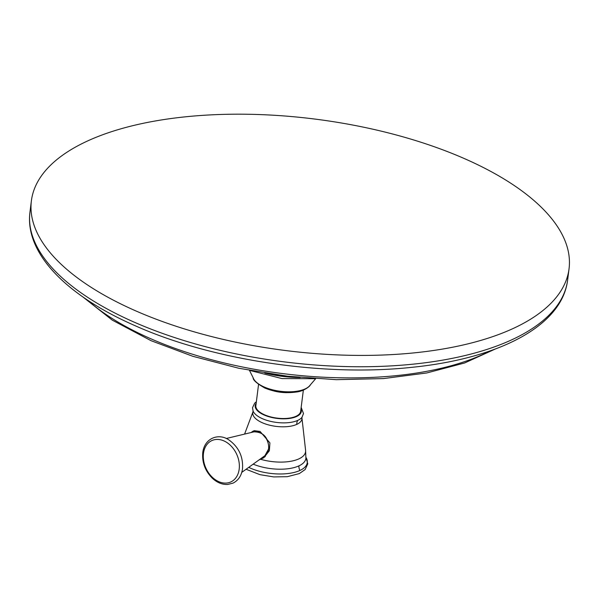 <?xml version="1.0" encoding="UTF-8"?>
<svg xmlns="http://www.w3.org/2000/svg" width="599" height="599" viewBox="0 0 599 599"><rect width="100%" height="100%" fill="white"/><g stroke="black" fill="none" stroke-linecap="round" stroke-linejoin="round"><path stroke-width="0.9" d="M135.149 310.619A270.973 116.655 -172.8 0 1 31.38 200.845A270.973 116.655 -172.8 0 1 188.408 116.52A270.973 116.655 -172.8 0 1 465.281 158.982A270.973 116.655 -172.8 0 1 569.05 268.764A270.973 116.655 -172.8 0 1 412.022 353.081A270.973 116.655 -172.8 0 1 135.149 310.619M273.99 391.027A22.582 9.719 7.2 0 0 286.764 392.637M258.551 384.453L255.87 405.643A22.582 9.719 7.2 0 0 264.518 414.793A22.582 9.719 7.2 0 0 287.595 418.327A22.582 9.719 7.2 0 0 300.676 411.303L303.356 390.114M251.116 432.523L254.253 430.674L260.071 431.437L269.917 442.901L269.378 450.703L263.8 457.756L258.97 459.972M254.493 430.621A14.091 10.453 -114.7 0 0 251.251 432.493M265.267 456.588A14.091 10.453 65.3 0 1 262.654 457.307M31.38 200.845L29.95 212.166A270.973 116.655 7.2 0 0 133.719 321.948A270.973 116.655 -172.8 0 0 410.592 364.409A270.973 116.655 -172.8 0 0 567.62 280.085L569.05 268.764M87.237 299.904A239.188 102.976 7.2 0 0 149.885 338.353A239.188 102.976 -172.8 0 0 490.311 350.827M267.311 373.462A65.074 28.011 7.2 0 0 297.598 377.288M300.121 377.527A65.014 27.988 -172.8 0 1 264.81 373.065M310.26 384.962A29.433 12.676 -172.8 0 1 264.107 386.954A29.433 12.676 -172.8 0 1 253.145 377.744C252.943 380.051 256.836 383.48 264.825 388.032C274.978 392.188 285.491 393.521 296.363 392.023C303.91 391.274 310.275 386.07 310.26 384.962L315.636 378.748M300.983 408.892A23.271 10.018 -172.8 0 1 296.542 416.53A23.271 10.018 -172.8 0 1 267.611 416.327A23.271 10.018 -172.8 0 1 256.177 403.232M256.372 401.719L254.665 403.164L252.516 407.709L253.1 411.101A25.398 10.932 7.2 0 0 272.006 421.674A25.398 10.932 7.2 0 0 297.815 420.363A25.398 10.932 7.2 0 0 302.001 417.286L303.491 413.55L301.177 407.38M244.587 434.095L253.033 411.67A24.769 10.662 7.2 0 0 267.626 424.654A24.769 10.662 7.2 0 0 296.79 424.369A24.769 10.662 7.2 0 0 301.933 417.847L302.038 417.233M296.79 424.369A7.225 5.361 65.3 0 1 297.815 420.363M253.175 464.15A33.634 14.481 -172.8 0 0 298.894 465.887A33.634 14.481 -172.8 0 0 305.909 457.921L305.572 450.163A32.503 13.994 -172.8 0 1 298.841 458.894A32.503 13.994 7.2 0 1 260.887 459.358M305.924 457.344A35.558 15.304 -172.8 0 1 299.912 470.47A35.558 15.304 -172.8 0 1 248.727 467.362M298.894 465.887A7.225 5.361 -114.7 0 0 299.912 470.47M253.969 431.842A13.253 9.831 65.3 0 1 264.533 436.229A13.253 9.831 65.3 0 1 268.554 448.943A13.253 9.831 65.3 0 1 264.915 455.674L268.846 448.546C268.419 437.54 263.463 431.976 253.969 431.842L226.205 438.513M203.473 453.391A22.755 16.884 65.3 0 1 223.899 440.894A22.755 16.884 65.3 0 1 239.188 469.144A22.755 16.884 -114.7 0 1 218.755 481.641A22.755 16.884 -114.7 0 1 203.473 453.391M29.95 212.166C24.656 253.182 66.309 295.547 134.91 325.616C212.068 360.186 323.19 376.913 411.685 367.344C499.222 358.576 562.079 325.886 567.62 280.085M82.819 296.887L112.283 320.143L151.12 340.719L192.841 356.3L238.941 368.288L287.453 376.194L336.309 379.676L383.412 378.59L426.773 372.96L464.592 362.987L495.343 349M250.105 370.511L282.047 378.59L314.999 378.71M249.483 370.392L253.145 377.744M305.572 450.163L301.933 417.847M305.924 457.307L307.781 463.813L305.153 469.534L299.335 473.577L287.318 476.692L273.713 476.916L259.929 474.655L246.092 469.264M264.915 455.674L241.764 472.386M202.769 452.574C204.551 437.607 219.264 432.875 229.103 440.085C238.791 447.161 243.261 456.723 242.52 468.747C241.554 475.613 238.395 480.405 233.048 483.116L227.657 484.479C222.244 484.696 217.182 482.652 212.465 478.354C205.18 471.061 201.945 462.465 202.769 452.574M253.033 411.67L253.078 411.049"/></g></svg>
